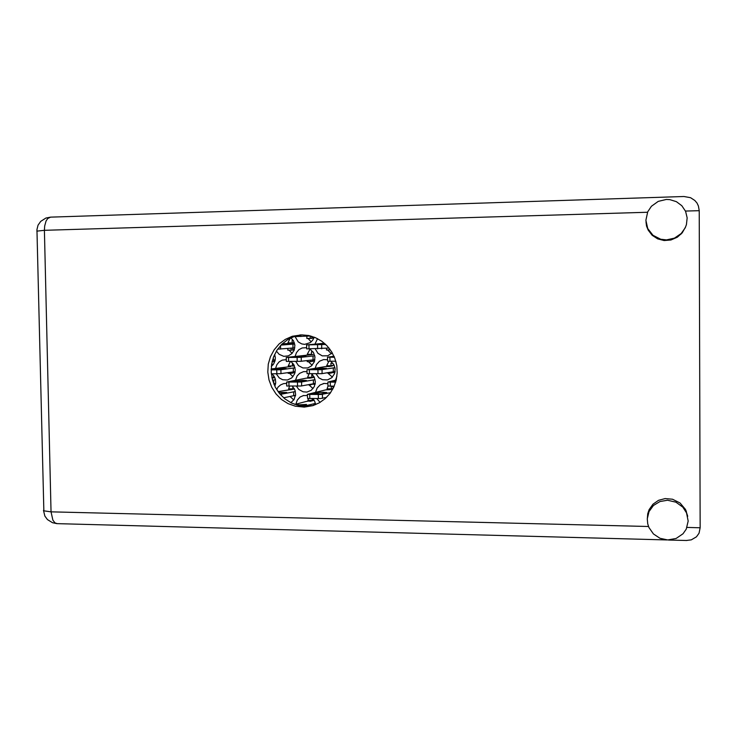 <?xml version="1.0" encoding="UTF-8"?>
<svg xmlns="http://www.w3.org/2000/svg" width="737" height="737" viewBox="0 0 737 737"><rect width="100%" height="100%" fill="white"/><g stroke="black" fill="none" stroke-linecap="round" stroke-linejoin="round"><path stroke-width="1.11" d="M308.029 338.467L311.244 341.857M295.067 336.652L298.236 341.867L301.709 343.884L304.657 344.382L310.314 342.604L312.709 340.218L314.202 337.141M335.685 361.241L336.054 362.153M308.453 361.646L312.147 365.276M295.721 361.416L298.494 365.635L302.861 367.993L307.771 367.92L311.309 366.049L314.266 361.941L314.966 357.104L313.603 352.71L309.909 348.942M271.686 363.663L273.031 364.843M271.308 366.501L273.63 364.023L275.021 360.854L275.334 357.804L274.615 354.377M308.877 384.797L313.022 388.592M296.458 386.142L298.789 389.403L303.064 391.808L306.942 392.038L311.3 390.232L314.33 386.547L315.362 381.794L314.321 377.335L311.539 373.751M274.855 386.225L275.721 382.475L275.371 379.233L274.063 376.257L271.944 373.834M327.532 349.937L331.457 353.714M315.298 348.905L317.951 353.309L322.299 355.86L327.753 355.805L332.304 352.857M289.088 350.186L292.092 353.41M276.403 351.061L279.157 354.359L283.791 356.349L288.305 355.888L291.797 353.705L294.137 350.232L294.883 345.367L293.51 340.89L290.922 337.887M327.947 373.189L332.387 377.151M315.98 373.742L318.974 377.86L322.52 379.776L327.468 379.96L331.761 377.759L334.543 373.723L335.197 369.071L334.018 364.972L330.802 361.259M289.521 373.272L292.939 376.708M276.32 373.825L279.203 377.851L282.603 379.767L287.393 380.052L291.741 377.924L294.588 373.88L295.288 369.9L294.081 365.119L290.903 361.434M316.753 398.542L320.116 402.365M290.037 396.46L293.759 399.915M290.829 402.642L294.026 399.528L295.648 394.488L294.993 390.14L292.368 386.142M286.665 383.461L283.69 383.599L280.567 384.861L278.052 387.155L276.679 389.56M289.577 386.142L288.618 388.832L292.856 388.841L292.819 386.603M333.539 387.625L332.249 386.151M327.891 383.71L324.179 383.461L320.051 385L317.085 388.086L315.639 392.195M328.039 386.05L327.007 388.86L331.309 388.86L331.272 386.4L332.498 386.4M286.288 359.665L282.253 360.107L279.111 361.895L276.808 364.732L275.638 368.26M290.396 361.443L288.25 365.893L292.488 365.874L292.451 363.424L292.985 363.424M327.532 359.739L323.626 359.536L319.453 361.231L316.449 364.649L315.289 368.168M328.859 361.259L326.675 365.755L330.968 365.736L330.931 363.267L332.912 363.258M290.221 338.219L287.891 342.917L292.128 342.88L292.092 340.42L293.215 340.411M317.546 338.642L314.948 344.105M315.657 404.604L314.736 401.333L312.857 398.533M307.384 395.483L303.487 395.548L300.171 397.003L297.315 400.071L295.933 404.097M308.49 398.496L307.919 400.348L312.184 400.357L312.156 398.533M307.016 371.623L303.552 371.614L299.544 373.364L297.122 375.962L295.574 380.181M309.07 373.751L307.569 377.335L311.834 377.335L311.797 374.875L312.7 374.875M336.938 376.137L335.501 380.191M306.647 347.726L302.124 347.993L298.853 349.743L296.44 352.627L295.215 356.238M310.102 349.062L307.218 354.294L311.484 354.276L311.447 351.807L313.013 351.798M667.75 539.981L676.133 538.471L683.052 533.726L686.221 529.157L688.201 521.096L686.562 512.86L682.858 507.176L675.93 502.164L667.584 500.285L659.965 501.565L653.47 505.518L649.039 511.57L647.289 518.839L647.759 523.86L648.975 527.535L653.433 533.938L660.011 538.305L667.75 539.981M687.695 516.259L685.493 509.46L680.067 503.03L672.476 499.235L665.124 498.599L658.519 500.359L652.964 504.172L649.104 509.599L647.703 513.809L647.326 518.249M666.534 239.884L674.484 238.125L681.209 233.518L685.189 227.862L686.405 224.647L687.142 217.876L685.548 211.307L681.826 205.678L676.373 201.625L669.832 199.598L666.368 199.423L658.196 201.348L651.388 206.259L647.694 211.814L645.87 220.243L647.759 228.571L653.028 235.296L660.721 239.212L666.534 239.884M645.934 221.717L646.57 226.047L648.155 230.119L652.144 235.306L657.671 238.908L664.138 240.538L670.965 239.976L677.331 237.222L682.186 232.892L685.603 226.932M301.719 334.856L292.34 336.293L285.33 339.342L279.157 343.903L274.118 349.771L270.433 356.644L268.305 364.198L267.798 372.074L268.959 379.905L271.732 387.303L275.97 393.917L281.479 399.445L288.01 403.609L295.242 406.207L304.298 407.091L312.93 405.59L319.416 402.78L325.201 398.643L330.056 393.355L333.769 387.137L336.192 380.246L337.196 372.959L336.763 365.589L334.902 358.44L331.687 351.816L327.256 345.994L321.802 341.222L315.547 337.684L308.757 335.538L301.719 334.856M313.114 405.534L305.919 406.299L298.476 405.424L291.382 402.909L284.961 398.874L279.507 393.521L275.288 387.091L272.478 379.887L271.207 372.249L271.548 364.52L273.482 357.077L276.909 350.25L281.691 344.363L287.605 339.702L294.367 336.477L301.663 334.856M686.248 540.47L691.324 539.862L696.502 536.84L699.008 533.256L700.15 527.756L699.192 210.662L698.427 206.038L697.009 203.08L694.853 200.482L690.551 197.709L683.982 196.521L50.54 217.12L45.887 218.041L40.692 221.404L38.084 225.19L36.905 229.612L43.861 510.842L51.037 511.828L648.542 526.494M293.556 389.127L290.986 389.652M293.63 389.099L278.07 391.651M295.399 391.531L280.263 394.415M278.66 392.443L286.647 392.443L279.848 393.927M329.577 389.689L331.853 389.164M326.528 397.409L320.531 398.505L307.633 398.422L307.366 394.387L325.736 389.827L329.448 389.726M330.609 392.6L321.111 394.507L307.366 394.396M320.991 393.936L312.276 394.009L318.568 392.517L323.064 392.296L326.777 392.535L320.991 393.936M331.982 389.127L329.835 389.716M290.765 366.547L271.152 368.979M295.178 371.586L280.65 373.696L271.336 373.834M295.049 367.8L280.585 369.762L271.142 369.9M271.142 369.504L278.65 368.463L286.26 368.454L278.927 369.523L271.142 369.55M329.402 366.418L331.659 366.059M335.123 371.457L321.783 373.613L307.053 373.659L306.997 369.67L325.385 366.538L329.31 366.436M334.985 367.643L321.525 369.661L306.988 369.688M320.623 369.32L311.898 369.403L322.714 368.205L326.427 368.353L320.623 369.32M331.687 366.049L329.494 366.446M334.736 371.522L334.386 372.231M294.791 347.836L277.646 349.154M290.415 343.433L282.243 343.829M281.663 344.391L285.882 344.428L281.239 344.824M292.81 348.021L292.829 350.011L291.161 350.176L287.835 350.195L287.808 348.444M292.801 348.168L291.143 348.159M329.07 348.094L306.666 348.896L306.629 344.925L324.409 343.267M325.745 344.474L306.61 344.934M325.45 344.197L311.53 344.759L325.33 344.087M310.314 401.25L312.737 400.633M312.866 400.606L306.5 401.407L294.92 404.383M296.735 404.972L306.491 404.383L301.387 405.967M272.027 378.081L274.45 377.676M312.516 377.639L310.111 378.081M315.27 383.424L301.129 386.013L286.702 386.004L286.702 382.024L306.141 378.21L310.019 378.099M315.114 379.629L301.065 382.07L286.638 382.061M300.3 381.646L291.622 381.729L302.778 380.274L306.435 380.467L300.3 381.646M312.589 377.62L310.249 378.109M334.22 386.151L327.928 386.022L327.864 382.024L336.238 380.016M335.667 382.171L327.864 382.033M335.75 381.877L332.7 381.683L336.008 380.965M309.918 354.884L312.248 354.608M314.892 359.61L300.742 361.314L286.325 361.379L286.269 357.408L309.835 354.893M314.773 355.805L300.678 357.362L286.251 357.427M299.922 357.104L291.235 357.196L302.41 356.257L306.076 356.358L299.922 357.104M312.221 354.608L309.89 354.902M335.814 361.241L327.56 361.185L327.495 357.205L333.999 356.22M334.441 357.261L327.495 357.205M334.368 357.077L332.341 356.975L334.211 356.708M310.692 335.989L293.833 336.662M311.815 336.312L311.843 338.338L306.905 338.476L306.868 336.21M311.806 336.487L310.222 336.588L310.351 336.017M647.519 212.21L44.441 230.312L44.699 225.946L46.081 221.026L47.758 218.502L50.54 217.12M57.21 523.611L55.026 522.883L52.843 520.147L51.037 511.828L44.441 230.312L36.85 231.151M43.455 510.373L44.874 516.057L47.481 519.613L52.52 522.754L56.979 523.602L666.948 539.945M313.934 337.933L311.834 338.071M309.153 354.948L311.484 354.276M314.635 360.835L312.184 361.112M274.938 361.167L273.961 361.287M314.109 376.911L311.834 377.335M315.224 383.71L312.534 384.124M274.615 377.224L273.639 377.39L273.611 375.594M275.555 383.922L274.339 384.143M271.879 377.39L273.639 377.39M313.944 399.915L312.184 400.357M294.33 342.705L292.128 342.88M294.376 349.568L292.829 349.725M334.147 365.23L330.968 365.736M334.985 372.231L331.668 372.572M294.321 365.616L292.488 365.874M295.04 372.369L293.188 372.673M333.133 388.436L331.309 388.86M294.247 388.546L292.856 388.841M295.5 395.723L293.695 395.723M294.938 372.765L293.188 372.765M334.884 372.673L331.668 372.682M294.312 349.771L292.829 349.78M275.491 384.253L274.339 384.253M315.123 384.244L312.534 384.244M274.883 361.351L273.961 361.36M314.533 361.185L312.184 361.194M313.87 338.09L311.834 338.108M295.565 395.299L283.625 397.768M291.336 388.832L294.478 388.989M293.547 395.751L290.719 396.322M293.741 395.714L293.676 391.9M290.608 389.744L290.599 388.989M329.55 388.86L332.82 389.016M328.905 389.799L328.886 389.016M291.87 365.874L294.118 366.096M293.179 371.899L293.188 372.996L291.52 373.263L288.204 373.272L288.195 372.618M293.363 371.881L293.298 368.058M291.511 372.139L291.52 373.263M290.24 366.621L290.231 366.114M330.029 365.745L332.488 365.967M331.659 372.047L331.668 372.913L330.176 373.18L326.804 372.821M333.327 371.78L333.271 367.938M330.158 372.286L330.176 373.18M328.564 366.51L328.555 365.976M294.376 342.843L289.871 343.202L293.759 343.175M294.689 344.041L280.99 345.073M292.985 348.002L292.93 344.179M291.133 348.325L291.161 350.176M326.445 348.343L326.463 349.946L329.835 349.918L329.817 349.071M330.397 349.863L329.835 349.918M310.305 400.357L313.759 400.477M315.454 403.425L303.81 406.216M313.778 405.313L313.759 403.876M309.862 401.361L309.853 400.467M275.629 383.47L273.786 383.802L273.731 380.006L272.561 380.191M272.616 377.39L271.907 377.51M271.916 377.574L274.781 377.574M275.481 379.702L273.731 380.006M274.33 383.701L274.081 384.53M310.544 377.335L313.409 377.519M312.534 383.959L310.959 384.797L307.937 384.797M313.455 383.793L313.391 379.97M310.95 384.253L310.959 384.797M309.512 378.173L309.503 377.528M275.223 359.822L272.478 360.135M275.113 356.035L273.832 356.174M273.943 359.969L273.971 361.591L272.064 361.812M273.399 360.034L273.363 357.399M272.211 361.185L272.22 361.803M309.153 354.552L313.059 354.534M312.166 359.96L312.184 361.425L310.599 361.637L307.265 361.655L307.246 360.55M313.087 359.849L313.032 356.017M310.581 360.153L310.599 361.637M310.222 336.588L310.249 338.449M686.976 527.434L700.15 527.756M699.192 210.662L685.447 211.068M281.322 395.566L281.304 394.304M318.384 398.542L318.32 394.581M322.456 398.33L322.391 394.369M309.789 398.524L309.724 394.562M318.255 394.175L318.237 392.572M276.845 373.825L276.78 369.882M280.972 373.659L280.908 369.725M277.794 369.578L277.775 368.537M318.015 373.742L317.951 369.762M322.087 373.576L322.032 369.606M309.411 373.751L309.347 369.79M317.887 369.495L317.868 368.417M280.576 349.052L280.521 345.579M317.638 348.896L317.583 344.916M321.719 348.776L321.664 344.805M309.033 348.951L308.969 344.98M317.518 344.769L317.509 344.216M298.328 405.387L298.31 404.567M274.818 377.657L272.036 378.127M297.545 386.142L297.481 382.19M301.645 385.948L301.58 382.006M289.005 386.142L288.941 382.19M297.96 381.83L297.941 380.513M330.351 386.151L330.287 382.171M297.158 361.406L297.094 357.445M301.258 361.268L301.203 357.316M288.618 361.443L288.554 357.491M297.573 357.233L297.564 356.432M329.983 361.268L329.927 357.279M296.771 336.643L296.753 335.75M300.88 336.551L300.853 334.957M323.635 383.553L323.184 383.645M303.662 395.511L303.202 395.622M686.562 512.86L686.221 510.971M681.209 233.518L680.924 234.292M300.355 334.893L299.858 334.93M668.551 539.991L686.783 540.479"/></g></svg>
